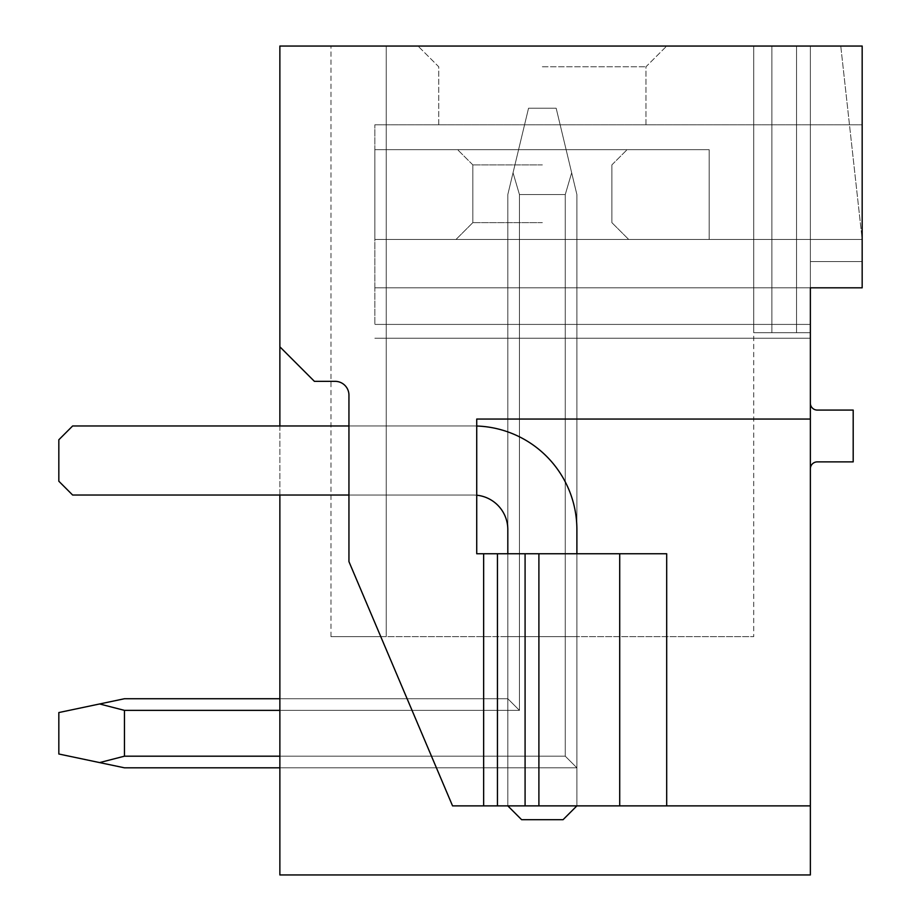 <?xml version="1.0" encoding="UTF-8"?>
<svg xmlns="http://www.w3.org/2000/svg" width="921" height="921" viewBox="0 0 921 921"><rect width="100%" height="100%" fill="white"/><g stroke="black" fill="none" stroke-linecap="round" stroke-linejoin="round"><path stroke-width="0.69" stroke-dasharray="4.61 3.45" d="M279.869 346.803L314.406 381.34L335.129 381.34L314.406 381.34L279.869 346.803L279.869 46.05L862.171 46.05L862.171 239.46L374.847 239.46L862.171 239.46L374.847 239.46L862.171 239.46L374.847 239.46L862.171 239.46L374.847 239.46L709.17 239.46L709.17 149.663L709.17 239.46L374.847 239.46L374.847 149.663L374.847 239.46L374.847 149.663L374.847 239.46L709.17 239.46L709.17 149.663L374.847 149.663L709.17 149.663L374.847 149.663L709.17 149.663L709.17 239.46L374.847 239.46L374.847 124.796L374.847 239.46L862.171 239.46L862.171 124.796L862.171 287.812L374.847 287.812L862.171 287.812L374.847 287.812L862.171 287.812L374.847 287.812L374.847 124.796L374.847 324.422L374.847 287.812L862.171 287.812L862.171 261.564L810.365 261.564L810.365 287.812L862.171 287.812L862.171 46.05L840.758 46.05L862.171 239.46L862.171 46.05L840.758 46.05L862.171 239.46L862.171 124.796L862.171 287.812L862.171 239.46L862.171 287.812L862.171 261.564L810.365 261.564L810.365 332.711L753.723 332.711L810.365 332.711L753.723 332.711L810.365 332.711L753.723 332.711L810.365 332.711L753.723 332.711L810.365 332.711L753.723 332.711L810.365 332.711L753.723 332.711L810.365 332.711L753.723 332.711L810.365 332.711L753.723 332.711L810.365 332.711L753.723 332.711L810.365 332.711L753.723 332.711L810.365 332.711L753.723 332.711L810.365 332.711L753.723 332.711L810.365 332.711L753.723 332.711L810.365 332.711L753.723 332.711L810.365 332.711L753.723 332.711L810.365 332.711L753.723 332.711L810.365 332.711L753.723 332.711L810.365 332.711L753.723 332.711L810.365 332.711L753.723 332.711L810.365 332.711L753.723 332.711L810.365 332.711L753.723 332.711L810.365 332.711L753.723 332.711L810.365 332.711L753.723 332.711L810.365 332.711L753.723 332.711L810.365 332.711L810.365 261.564L810.365 805.875L452.556 805.875L348.944 561.626L348.944 395.155A13.815 13.815 0 0 0 335.129 381.34A13.815 13.815 0 0 1 348.944 395.155A13.815 13.815 0 0 0 335.129 381.34L314.406 381.34L279.869 346.803L279.869 874.95L810.365 874.95L810.365 805.875L452.556 805.875L348.944 561.626L452.556 805.875L483.64 805.875L483.64 553.751L483.64 805.875L810.365 805.875M817.272 410.075A6.908 6.908 0 0 1 810.365 403.168L810.365 468.789A6.908 6.908 0 0 1 817.272 461.882L853.191 461.882L853.191 410.075L817.272 410.075M810.365 287.812L810.365 324.422L374.847 324.422L810.365 324.422M810.365 261.564L810.365 46.05L753.723 46.05L753.723 332.711L753.723 46.05L771.89 46.05L771.89 332.711L771.89 46.05L796.55 46.05L796.55 332.711L796.55 46.05L810.365 46.05L810.365 261.564L810.365 46.05L753.723 46.05L753.723 332.711L753.723 46.05L771.89 46.05L771.89 332.711L771.89 46.05L796.55 46.05L796.55 332.711L796.55 46.05L810.365 46.05L810.365 261.564L810.365 46.05L753.723 46.05L753.723 332.711L753.723 46.05L771.89 46.05L771.89 332.711L771.89 46.05L796.55 46.05L796.55 332.711L796.55 46.05L810.365 46.05L810.365 261.564L810.365 46.05L753.723 46.05L753.723 332.711L753.723 46.05L771.89 46.05L771.89 332.711L771.89 46.05L796.55 46.05L796.55 332.711L796.55 46.05L810.365 46.05L810.365 261.564L810.365 46.05L753.723 46.05L753.723 332.711L753.723 46.05L771.89 46.05L771.89 332.711L771.89 46.05L796.55 46.05L796.55 332.711L796.55 46.05L810.365 46.05L810.365 261.564L810.365 46.05L753.723 46.05L753.723 332.711L753.723 46.05L771.89 46.05L771.89 332.711L771.89 46.05L796.55 46.05L796.55 332.711L796.55 46.05L810.365 46.05L810.365 261.564L810.365 46.05L753.723 46.05L753.723 332.711L753.723 46.05L771.89 46.05L771.89 332.711L771.89 46.05L796.55 46.05L796.55 332.711L796.55 46.05L810.365 46.05L810.365 261.564L810.365 46.05L753.723 46.05L753.723 332.711L753.723 46.05L771.89 46.05L771.89 332.711L771.89 46.05L796.55 46.05L796.55 332.711L796.55 46.05L810.365 46.05L810.365 261.564L810.365 46.05L753.723 46.05L753.723 332.711L753.723 46.05L771.89 46.05L771.89 332.711L771.89 46.05L796.55 46.05L796.55 332.711L796.55 46.05L810.365 46.05L810.365 261.564L810.365 46.05L753.723 46.05L753.723 332.711L753.723 46.05L771.89 46.05L771.89 332.711L771.89 46.05L796.55 46.05L796.55 332.711L796.55 46.05L810.365 46.05L810.365 261.564L810.365 46.05L753.723 46.05L753.723 332.711L753.723 46.05L771.89 46.05L771.89 332.711L771.89 46.05L796.55 46.05L796.55 332.711L796.55 46.05L810.365 46.05L810.365 261.564L810.365 46.05L753.723 46.05L753.723 332.711L753.723 46.05L771.89 46.05L771.89 332.711L771.89 46.05L796.55 46.05L796.55 332.711L796.55 46.05L810.365 46.05L810.365 261.564L810.365 46.05L753.723 46.05L753.723 332.711L753.723 46.05L771.89 46.05L771.89 332.711L771.89 46.05L796.55 46.05L796.55 332.711L796.55 46.05L810.365 46.05L810.365 261.564L810.365 46.05L753.723 46.05L753.723 332.711L753.723 46.05L771.89 46.05L771.89 332.711L771.89 46.05L796.55 46.05L796.55 332.711L796.55 46.05L810.365 46.05L810.365 261.564L810.365 46.05L753.723 46.05L753.723 332.711L753.723 46.05L771.89 46.05L771.89 332.711L771.89 46.05L796.55 46.05L796.55 332.711L796.55 46.05L810.365 46.05L810.365 261.564L810.365 46.05L753.723 46.05L753.723 332.711L753.723 46.05L771.89 46.05L771.89 332.711L771.89 46.05L796.55 46.05L796.55 332.711L796.55 46.05L810.365 46.05L810.365 261.564L810.365 46.05L753.723 46.05L753.723 332.711L753.723 46.05L771.89 46.05L771.89 332.711L771.89 46.05L796.55 46.05L796.55 332.711L796.55 46.05L810.365 46.05L810.365 261.564L810.365 46.05L753.723 46.05L753.723 332.711L753.723 46.05L771.89 46.05L771.89 332.711L771.89 46.05L796.55 46.05L796.55 332.711L796.55 46.05L810.365 46.05L810.365 261.564L810.365 46.05L753.723 46.05L753.723 332.711L753.723 46.05L771.89 46.05L771.89 332.711L771.89 46.05L796.55 46.05L796.55 332.711L796.55 46.05L810.365 46.05L810.365 261.564L810.365 46.05L753.723 46.05L753.723 332.711L753.723 46.05L771.89 46.05L771.89 332.711L771.89 46.05L796.55 46.05L796.55 332.711L796.55 46.05L810.365 46.05L810.365 261.564L810.365 46.05L753.723 46.05L753.723 332.711L753.723 46.05L771.89 46.05L771.89 332.711L771.89 46.05L796.55 46.05L796.55 332.711L796.55 46.05L810.365 46.05L810.365 261.564L810.365 46.05L753.723 46.05L753.723 332.711L753.723 46.05L771.89 46.05L771.89 332.711L771.89 46.05L796.55 46.05L796.55 332.711L796.55 46.05L810.365 46.05L810.365 261.564L810.365 46.05L753.723 46.05L753.723 332.711L753.723 46.05L771.89 46.05L771.89 332.711L771.89 46.05L796.55 46.05L796.55 332.711L796.55 46.05L810.365 46.05L810.365 261.564L810.365 46.05L796.55 46.05L810.365 46.05L810.365 261.564M810.365 403.168L810.365 468.789M279.869 425.963L279.869 495.038M279.869 756.187L565.264 756.187L279.869 756.187L565.264 756.187L279.869 756.187L565.264 756.187L279.869 756.187L565.264 756.187L279.869 756.187L565.264 756.187L279.869 756.187L565.264 756.187L279.869 756.187L565.264 756.187L279.869 756.187L565.264 756.187L279.869 756.187L565.264 756.187L279.869 756.187L565.264 756.187L279.869 756.187L565.264 756.187L279.869 756.187L565.264 756.187L279.869 756.187L565.264 756.187L279.869 756.187L565.264 756.187L279.869 756.187L565.264 756.187L279.869 756.187L565.264 756.187L279.869 756.187L565.264 756.187L279.869 756.187L565.264 756.187L279.869 756.187L565.264 756.187L279.869 756.187L565.264 756.187L279.869 756.187L565.264 756.187L279.869 756.187L565.264 756.187L279.869 756.187L565.264 756.187L279.869 756.187L565.264 756.187L576.891 767.815L576.891 194.561L556.169 108.218L528.539 108.218L507.816 194.561L507.816 698.74L507.816 194.561L507.816 698.74L507.816 194.561L513.043 172.768L507.816 194.561L507.816 698.74L507.816 194.561L507.816 698.74L507.816 194.561L513.043 172.768L507.816 194.561L507.816 698.74L507.816 194.561L507.816 698.74L507.816 194.561L513.043 172.768L507.816 194.561L507.816 698.74L507.816 194.561L507.816 698.74L507.816 194.561L513.043 172.768L507.816 194.561L507.816 698.74L507.816 194.561L507.816 698.74L507.816 194.561L513.043 172.768L507.816 194.561L507.816 698.74L507.816 194.561L507.816 698.74L507.816 194.561L513.043 172.768L507.816 194.561L507.816 698.74L507.816 194.561L507.816 698.74L507.816 194.561L513.043 172.768L507.816 194.561L507.816 698.74L507.816 194.561L507.816 698.74L507.816 636.641L507.816 698.74L507.816 636.641L507.816 698.74L507.816 636.641L507.816 698.74L507.816 636.641L507.816 698.74L507.816 636.641L507.816 698.74L507.816 636.641L507.816 698.74L507.816 636.641L507.816 698.74L507.816 636.641L507.816 698.74L507.816 636.641L507.816 698.74L507.816 636.641L507.816 698.74L507.816 636.641L507.816 698.74L507.816 636.641L507.816 698.74L507.816 636.641L507.816 698.74L507.816 636.641L507.816 698.74L507.816 636.641L507.816 698.74L507.816 636.641L507.816 698.74L507.816 636.641L507.816 698.74L507.816 636.641L507.816 698.74L507.816 636.641L507.816 698.74L507.816 636.641L507.816 698.74L507.816 636.641L507.816 698.74L507.816 636.641L507.816 698.74L507.816 636.641L507.816 698.74L507.816 636.641L507.816 698.74L279.869 698.74L279.869 710.367L279.869 698.74L279.869 710.367L279.869 698.74L279.869 710.367L279.869 698.74L279.869 710.367L279.869 698.74L279.869 710.367L279.869 698.74L279.869 710.367L279.869 698.74L279.869 710.367L279.869 698.74L279.869 710.367L279.869 698.74L279.869 710.367L279.869 698.74L279.869 710.367L279.869 698.74L279.869 710.367L279.869 698.74L279.869 710.367L279.869 698.74L279.869 710.367L279.869 698.74L279.869 710.367L279.869 698.74L279.869 710.367L279.869 698.74L279.869 710.367L279.869 698.74L279.869 710.367L279.869 698.74L279.869 710.367L279.869 698.74L279.869 710.367L279.869 698.74L279.869 710.367L279.869 698.74L279.869 710.367L279.869 698.74L279.869 710.367L279.869 698.74L279.869 710.367L279.869 698.74L279.869 710.367L279.869 698.74L507.816 698.74L519.444 710.367L507.816 698.74L279.869 698.74L507.816 698.74L519.444 710.367L519.444 636.641L507.816 636.641L576.891 636.641L519.444 636.641L576.891 636.641L519.444 636.641L576.891 636.641L519.444 636.641L576.891 636.641L519.444 636.641L576.891 636.641L519.444 636.641L576.891 636.641L519.444 636.641L576.891 636.641L519.444 636.641L576.891 636.641L519.444 636.641L576.891 636.641L519.444 636.641L576.891 636.641L519.444 636.641L576.891 636.641L519.444 636.641L576.891 636.641L519.444 636.641L576.891 636.641L519.444 636.641L576.891 636.641L519.444 636.641L576.891 636.641L519.444 636.641L576.891 636.641L519.444 636.641L576.891 636.641L519.444 636.641L576.891 636.641L519.444 636.641L576.891 636.641L519.444 636.641L576.891 636.641L519.444 636.641L576.891 636.641L519.444 636.641L576.891 636.641L519.444 636.641L576.891 636.641L519.444 636.641L576.891 636.641L519.444 636.641L519.444 710.367L507.816 698.74L279.869 698.74L507.816 698.74L519.444 710.367L519.444 636.641L519.444 710.367L507.816 698.74L279.869 698.74L507.816 698.74L519.444 710.367L519.444 636.641L519.444 710.367L507.816 698.74L279.869 698.74L507.816 698.74L519.444 710.367L519.444 636.641L519.444 710.367L507.816 698.74L279.869 698.74L507.816 698.74L519.444 710.367L519.444 636.641L519.444 710.367L507.816 698.74L279.869 698.74L507.816 698.74L519.444 710.367L519.444 636.641L519.444 710.367L507.816 698.74L279.869 698.74L507.816 698.74L519.444 710.367L519.444 636.641L519.444 710.367L507.816 698.74L279.869 698.74L507.816 698.74L519.444 710.367L519.444 636.641L519.444 710.367L507.816 698.74L279.869 698.74L507.816 698.74L519.444 710.367L519.444 636.641L519.444 710.367L507.816 698.74L279.869 698.74L507.816 698.74L519.444 710.367L519.444 636.641L519.444 710.367L507.816 698.74L279.869 698.74L507.816 698.74L519.444 710.367L519.444 636.641L519.444 710.367L507.816 698.74L279.869 698.74L507.816 698.74L519.444 710.367L519.444 636.641L519.444 710.367L507.816 698.74L279.869 698.74L507.816 698.74L519.444 710.367L519.444 636.641L519.444 710.367L507.816 698.74L279.869 698.74L507.816 698.74L519.444 710.367L519.444 636.641L519.444 710.367L507.816 698.74L279.869 698.74L507.816 698.74L519.444 710.367L519.444 636.641L519.444 710.367L507.816 698.74L279.869 698.74L507.816 698.74L519.444 710.367L519.444 636.641L519.444 710.367L507.816 698.74L279.869 698.74L507.816 698.74L519.444 710.367L519.444 636.641L519.444 710.367L507.816 698.74L279.869 698.74L507.816 698.74L519.444 710.367L519.444 636.641L519.444 710.367L507.816 698.74L279.869 698.74L507.816 698.74L519.444 710.367L519.444 636.641L519.444 710.367L507.816 698.74L279.869 698.74L507.816 698.74L519.444 710.367L519.444 636.641L519.444 710.367L507.816 698.74L279.869 698.74L507.816 698.74L519.444 710.367L519.444 636.641L519.444 710.367L507.816 698.74L279.869 698.74L507.816 698.74L519.444 710.367L519.444 636.641L519.444 710.367L507.816 698.74L279.869 698.74L507.816 698.74L519.444 710.367L519.444 636.641L519.444 710.367L507.816 698.74L279.869 698.74L507.816 698.74L519.444 710.367L519.444 636.641L519.444 710.367L507.816 698.74L124.45 698.74L99.606 703.966L124.45 710.367L519.444 710.367L519.444 194.561L513.043 172.768L507.816 194.561L507.816 698.74L519.444 710.367L519.444 194.561L565.264 194.561L519.444 194.561L513.043 172.768L519.444 194.561L565.264 194.561L519.444 194.561L513.043 172.768L528.539 108.218L556.169 108.218L528.539 108.218L507.816 194.561L507.816 698.74L124.45 698.74L58.829 712.555L58.829 754L124.45 767.815L99.606 762.588L124.45 756.187L99.606 762.588L58.829 754L58.829 712.555L58.829 754L124.45 767.815L99.606 762.588L124.45 756.187L565.264 756.187L565.264 636.641L565.264 756.187L576.891 767.815L279.869 767.815L279.869 710.367L519.444 710.367L507.816 698.74L519.444 710.367L519.444 194.561L565.264 194.561L519.444 194.561L513.043 172.768L519.444 194.561L565.264 194.561L519.444 194.561L513.043 172.768L528.539 108.218L556.169 108.218L528.539 108.218L507.816 194.561L513.043 172.768L519.444 194.561L565.264 194.561L519.444 194.561L513.043 172.768L528.539 108.218L556.169 108.218L528.539 108.218L507.816 194.561L507.816 698.74L124.45 698.74L99.606 703.966L124.45 710.367L124.45 756.187L124.45 710.367L519.444 710.367L519.444 194.561L565.264 194.561L519.444 194.561L513.043 172.768L519.444 194.561L565.264 194.561L519.444 194.561L513.043 172.768L528.539 108.218L556.169 108.218L528.539 108.218L507.816 194.561L507.816 698.74L519.444 710.367L507.816 698.74L124.45 698.74L58.829 712.555L58.829 754L58.829 712.555L58.829 754L99.606 762.588L58.829 754L58.829 712.555L58.829 754L124.45 767.815L99.606 762.588L124.45 756.187L99.606 762.588L58.829 754L58.829 712.555L58.829 754L124.45 767.815L99.606 762.588L124.45 756.187L565.264 756.187L576.891 767.815L279.869 767.815L279.869 710.367L519.444 710.367L519.444 194.561L565.264 194.561L519.444 194.561L513.043 172.768L519.444 194.561L565.264 194.561L519.444 194.561L513.043 172.768L528.539 108.218L556.169 108.218L528.539 108.218L507.816 194.561L513.043 172.768L519.444 194.561L565.264 194.561L519.444 194.561L513.043 172.768L528.539 108.218L556.169 108.218L528.539 108.218L507.816 194.561L507.816 698.74L519.444 710.367L519.444 194.561L565.264 194.561L519.444 194.561L513.043 172.768L519.444 194.561L565.264 194.561L519.444 194.561L513.043 172.768L528.539 108.218L556.169 108.218L528.539 108.218L507.816 194.561L507.816 698.74L124.45 698.74L99.606 703.966L124.45 710.367L519.444 710.367L507.816 698.74L519.444 710.367L519.444 194.561L565.264 194.561L519.444 194.561L513.043 172.768L519.444 194.561L565.264 194.561L519.444 194.561L513.043 172.768L528.539 108.218L556.169 108.218L528.539 108.218L507.816 194.561L513.043 172.768L519.444 194.561L565.264 194.561L519.444 194.561L513.043 172.768L528.539 108.218L556.169 108.218L528.539 108.218L507.816 194.561L507.816 698.74L124.45 698.74L58.829 712.555L58.829 754L58.829 712.555L58.829 754L99.606 762.588L58.829 754L58.829 712.555L58.829 754L124.45 767.815L99.606 762.588L124.45 756.187L124.45 710.367L124.45 756.187L99.606 762.588L58.829 754L58.829 712.555L58.829 754L124.45 767.815L99.606 762.588L124.45 756.187L565.264 756.187L279.869 756.187L279.869 710.367L519.444 710.367L519.444 194.561L565.264 194.561L519.444 194.561L513.043 172.768L519.444 194.561L565.264 194.561L519.444 194.561L513.043 172.768L528.539 108.218L556.169 108.218L528.539 108.218L507.816 194.561L507.816 698.74L519.444 710.367L507.816 698.74L124.45 698.74L99.606 703.966L124.45 710.367L519.444 710.367L519.444 194.561L565.264 194.561L519.444 194.561L513.043 172.768L519.444 194.561L565.264 194.561L519.444 194.561L513.043 172.768L528.539 108.218L556.169 108.218L528.539 108.218L507.816 194.561L513.043 172.768L519.444 194.561L565.264 194.561L519.444 194.561L513.043 172.768L528.539 108.218L556.169 108.218L528.539 108.218L507.816 194.561L507.816 698.74L519.444 710.367L519.444 194.561L565.264 194.561L519.444 194.561L513.043 172.768L519.444 194.561L565.264 194.561L519.444 194.561L513.043 172.768L528.539 108.218L556.169 108.218L528.539 108.218L507.816 194.561L507.816 698.74L124.45 698.74L58.829 712.555L58.829 754L58.829 712.555L58.829 754L99.606 762.588L58.829 754L58.829 712.555L58.829 754L124.45 767.815L99.606 762.588L124.45 756.187L124.45 710.367L519.444 710.367L507.816 698.74L519.444 710.367L519.444 194.561L565.264 194.561L519.444 194.561L513.043 172.768L519.444 194.561L565.264 194.561L519.444 194.561L519.444 710.367L507.816 698.74L124.45 698.74L99.606 703.966L124.45 710.367L124.45 756.187L99.606 762.588L58.829 754L58.829 712.555L58.829 754L124.45 767.815L99.606 762.588L124.45 756.187L565.264 756.187L565.264 636.641L565.264 756.187L576.891 767.815L279.869 767.815L279.869 710.367L519.444 710.367L519.444 194.561L519.444 710.367L507.816 698.74L519.444 710.367L519.444 194.561L519.444 710.367L507.816 698.74L124.45 698.74L58.829 712.555L58.829 754L58.829 712.555L58.829 754L99.606 762.588L58.829 754L58.829 712.555L58.829 754L124.45 767.815L99.606 762.588L124.45 756.187L124.45 710.367L519.444 710.367L519.444 194.561L519.444 710.367L507.816 698.74L519.444 710.367L519.444 194.561L519.444 710.367L507.816 698.74L124.45 698.74L99.606 703.966L124.45 710.367L519.444 710.367L519.444 194.561L519.444 710.367L507.816 698.74L519.444 710.367L519.444 194.561L519.444 710.367L507.816 698.74L124.45 698.74L58.829 712.555L58.829 754L58.829 712.555L58.829 754L99.606 762.588L58.829 754L58.829 712.555L58.829 754L124.45 767.815L99.606 762.588L124.45 756.187L99.606 762.588L58.829 754L58.829 712.555L58.829 754L124.45 767.815L99.606 762.588L124.45 756.187L565.264 756.187L576.891 767.815L279.869 767.815L279.869 710.367L519.444 710.367L519.444 194.561L519.444 710.367L507.816 698.74L519.444 710.367L519.444 194.561L519.444 710.367L507.816 698.74L124.45 698.74L99.606 703.966L124.45 710.367L124.45 756.187L124.45 710.367L519.444 710.367L519.444 194.561L519.444 710.367L507.816 698.74L519.444 710.367L519.444 194.561L513.043 172.768L528.539 108.218L556.169 108.218L528.539 108.218L507.816 194.561L528.539 108.218L556.169 108.218L528.539 108.218L507.816 194.561L507.816 698.74L124.45 698.74L58.829 712.555L58.829 754L58.829 712.555L58.829 754L99.606 762.588L58.829 754L58.829 712.555L99.606 703.966L124.45 710.367L519.444 710.367L519.444 194.561L513.043 172.768L528.539 108.218L556.169 108.218L528.539 108.218L507.816 194.561L507.816 698.74L519.444 710.367L507.816 698.74L124.45 698.74L99.606 703.966L124.45 710.367L124.45 756.187L99.606 762.588L124.45 767.815L99.606 762.588L124.45 756.187L565.264 756.187L279.869 756.187L279.869 767.815L279.869 710.367L519.444 710.367L519.444 194.561L519.444 710.367L507.816 698.74L519.444 710.367L519.444 194.561L513.043 172.768L528.539 108.218L556.169 108.218L528.539 108.218L507.816 194.561L513.043 172.768L519.444 194.561L519.444 710.367L507.816 698.74L124.45 698.74L58.829 712.555L99.606 703.966L124.45 710.367L519.444 710.367L519.444 194.561L519.444 710.367L507.816 698.74L519.444 710.367L519.444 194.561L513.043 172.768L528.539 108.218L556.169 108.218L528.539 108.218L507.816 194.561L507.816 698.74L124.45 698.74L99.606 703.966L124.45 710.367L519.444 710.367L519.444 194.561L513.043 172.768L528.539 108.218L556.169 108.218L528.539 108.218L507.816 194.561L507.816 698.74L519.444 710.367L507.816 698.74L124.45 698.74L58.829 712.555L99.606 703.966L124.45 710.367L124.45 756.187L124.45 710.367L519.444 710.367L519.444 194.561L519.444 710.367L507.816 698.74L519.444 710.367L519.444 194.561L513.043 172.768L528.539 108.218L556.169 108.218L528.539 108.218L507.816 194.561L528.539 108.218L556.169 108.218L528.539 108.218L507.816 194.561L507.816 698.74L124.45 698.74L99.606 703.966L124.45 710.367L519.444 710.367L519.444 194.561L513.043 172.768L528.539 108.218L556.169 108.218L528.539 108.218L507.816 194.561L507.816 698.74L519.444 710.367L507.816 698.74L124.45 698.74L58.829 712.555L99.606 703.966L124.45 710.367L124.45 756.187L99.606 762.588L58.829 754L124.45 767.815L99.606 762.588L124.45 756.187L565.264 756.187L565.264 636.641L565.264 756.187L576.891 767.815L279.869 767.815L279.869 710.367L519.444 710.367L519.444 194.561L519.444 710.367L507.816 698.74L519.444 710.367L519.444 194.561L513.043 172.768L528.539 108.218L556.169 108.218L528.539 108.218L507.816 194.561L513.043 172.768L519.444 194.561L519.444 710.367L124.45 710.367L519.444 710.367L124.45 710.367L124.45 756.187L124.45 710.367L519.444 710.367L124.45 710.367L124.45 756.187L99.606 762.588L58.829 754L58.829 712.555L99.606 703.966L124.45 710.367L519.444 710.367L124.45 710.367L124.45 756.187L565.264 756.187L576.891 767.815L279.869 767.815L279.869 710.367M386.244 636.641L386.244 46.05L386.244 636.641L330.984 636.641L386.244 636.641L386.244 46.05L330.984 46.05L386.244 46.05L386.244 636.641L330.984 636.641L386.244 636.641L386.244 46.05L330.984 46.05L386.244 46.05L386.244 636.641L330.984 636.641L386.244 636.641L386.244 46.05L330.984 46.05L386.244 46.05L386.244 636.641L330.984 636.641L386.244 636.641L386.244 46.05L330.984 46.05L386.244 46.05L386.244 636.641L330.984 636.641L386.244 636.641L386.244 46.05L330.984 46.05L386.244 46.05L386.244 636.641L330.984 636.641L386.244 636.641L386.244 46.05L330.984 46.05L386.244 46.05L386.244 636.641L330.984 636.641L386.244 636.641L386.244 46.05L330.984 46.05L386.244 46.05L386.244 636.641L330.984 636.641L386.244 636.641L386.244 46.05L330.984 46.05L386.244 46.05L386.244 636.641L330.984 636.641L386.244 636.641L386.244 46.05L330.984 46.05L386.244 46.05L386.244 636.641L330.984 636.641L386.244 636.641L386.244 46.05L330.984 46.05L386.244 46.05L386.244 636.641L330.984 636.641L386.244 636.641L386.244 46.05L330.984 46.05L386.244 46.05L386.244 636.641L330.984 636.641L386.244 636.641L386.244 46.05L330.984 46.05L386.244 46.05L386.244 636.641L330.984 636.641L386.244 636.641L386.244 46.05L330.984 46.05L386.244 46.05L386.244 636.641L330.984 636.641L386.244 636.641L386.244 46.05L330.984 46.05L386.244 46.05L386.244 636.641L330.984 636.641L386.244 636.641L386.244 46.05L330.984 46.05L386.244 46.05L386.244 636.641L330.984 636.641L386.244 636.641L386.244 46.05L330.984 46.05L386.244 46.05L386.244 636.641L330.984 636.641L386.244 636.641L386.244 46.05L330.984 46.05L386.244 46.05L386.244 636.641L330.984 636.641L386.244 636.641L386.244 46.05L330.984 46.05L386.244 46.05L386.244 636.641L330.984 636.641L386.244 636.641L386.244 46.05L330.984 46.05L386.244 46.05L386.244 636.641L330.984 636.641L386.244 636.641L386.244 46.05L330.984 46.05L386.244 46.05L386.244 636.641L330.984 636.641L386.244 636.641L386.244 46.05L330.984 46.05L386.244 46.05L386.244 636.641L330.984 636.641L386.244 636.641L386.244 46.05L330.984 46.05L386.244 46.05L386.244 636.641L330.984 636.641L386.244 636.641L386.244 46.05L330.984 46.05L386.244 46.05L330.984 46.05L386.244 46.05L386.244 636.641L386.244 46.05L386.244 636.641L330.984 636.641L753.723 636.641L386.244 636.641M753.723 46.05L753.723 636.641L753.723 46.05L753.723 332.711L753.723 46.05L386.244 46.05L753.723 46.05M542.354 46.05L666.689 46.05L542.354 46.05M771.89 46.05L771.89 332.711L771.89 46.05M796.55 46.05L796.55 332.711L796.55 46.05M124.45 698.74L99.606 703.966L124.45 698.74L99.606 703.966L124.45 698.74L99.606 703.966L124.45 698.74L99.606 703.966L124.45 698.74L99.606 703.966L124.45 698.74L99.606 703.966L124.45 698.74L99.606 703.966L124.45 698.74L99.606 703.966L124.45 698.74L99.606 703.966L124.45 698.74L99.606 703.966L124.45 698.74L99.606 703.966L124.45 698.74L99.606 703.966L124.45 710.367L519.444 710.367L507.816 698.74L124.45 698.74L99.606 703.966L124.45 710.367L519.444 710.367L507.816 698.74L124.45 698.74L99.606 703.966L124.45 710.367L519.444 710.367L507.816 698.74L124.45 698.74L99.606 703.966L124.45 710.367L124.45 756.187L565.264 756.187L565.264 194.561L571.665 172.768L556.169 108.218L571.665 172.768L556.169 108.218L571.665 172.768L556.169 108.218L571.665 172.768L556.169 108.218L571.665 172.768L556.169 108.218L571.665 172.768L556.169 108.218L571.665 172.768L556.169 108.218L571.665 172.768L556.169 108.218L571.665 172.768L556.169 108.218L571.665 172.768L556.169 108.218L571.665 172.768L556.169 108.218L571.665 172.768L556.169 108.218L571.665 172.768L556.169 108.218L571.665 172.768L556.169 108.218L571.665 172.768L556.169 108.218L571.665 172.768L556.169 108.218L571.665 172.768L556.169 108.218L571.665 172.768L556.169 108.218L571.665 172.768L556.169 108.218L571.665 172.768L556.169 108.218L571.665 172.768L556.169 108.218L571.665 172.768L556.169 108.218L571.665 172.768L565.264 194.561L565.264 756.187L576.891 767.815L576.891 194.561L556.169 108.218L528.539 108.218L507.816 194.561L507.816 698.74L124.45 698.74L99.606 703.966L124.45 710.367L124.45 756.187L565.264 756.187L576.891 767.815L576.891 194.561L571.665 172.768L565.264 194.561L565.264 756.187L576.891 767.815L576.891 194.561L571.665 172.768L565.264 194.561L565.264 756.187L576.891 767.815L576.891 194.561L571.665 172.768L565.264 194.561L565.264 756.187L576.891 767.815L576.891 194.561L571.665 172.768L565.264 194.561L565.264 756.187L124.45 756.187L565.264 756.187L576.891 767.815L576.891 194.561L571.665 172.768L565.264 194.561L565.264 756.187L576.891 767.815L576.891 194.561L571.665 172.768L565.264 194.561L565.264 756.187L576.891 767.815L576.891 194.561L571.665 172.768L565.264 194.561L565.264 756.187L576.891 767.815L576.891 194.561L571.665 172.768L565.264 194.561L565.264 756.187L124.45 756.187L565.264 756.187L576.891 767.815L576.891 194.561L571.665 172.768L565.264 194.561L565.264 756.187L576.891 767.815L576.891 194.561L571.665 172.768L565.264 194.561L565.264 756.187L576.891 767.815L576.891 194.561L571.665 172.768L565.264 194.561L565.264 756.187L576.891 767.815L576.891 194.561L571.665 172.768L565.264 194.561L565.264 756.187L124.45 756.187L565.264 756.187L576.891 767.815L576.891 194.561L571.665 172.768L565.264 194.561L565.264 756.187L576.891 767.815L576.891 194.561L571.665 172.768L565.264 194.561L565.264 756.187L576.891 767.815L576.891 194.561L571.665 172.768L565.264 194.561L565.264 756.187L576.891 767.815L576.891 194.561L571.665 172.768L565.264 194.561L565.264 756.187L124.45 756.187L565.264 756.187L576.891 767.815L576.891 194.561L571.665 172.768L565.264 194.561L565.264 756.187L576.891 767.815L576.891 194.561L571.665 172.768L565.264 194.561L565.264 756.187L576.891 767.815L576.891 194.561L571.665 172.768L565.264 194.561L565.264 756.187L576.891 767.815L576.891 194.561L571.665 172.768L565.264 194.561L565.264 756.187L124.45 756.187L565.264 756.187L576.891 767.815L576.891 194.561L571.665 172.768L565.264 194.561L565.264 756.187L576.891 767.815L576.891 194.561L571.665 172.768L565.264 194.561L565.264 756.187L576.891 767.815L576.891 194.561L571.665 172.768L565.264 194.561L565.264 756.187L576.891 767.815L576.891 194.561L571.665 172.768L565.264 194.561L565.264 756.187L124.45 756.187L565.264 756.187L576.891 767.815L576.891 194.561L571.665 172.768L565.264 194.561L565.264 756.187L576.891 767.815L576.891 194.561L571.665 172.768L565.264 194.561L565.264 756.187L576.891 767.815L576.891 194.561L571.665 172.768L565.264 194.561L565.264 756.187L576.891 767.815L576.891 194.561L571.665 172.768L565.264 194.561L565.264 756.187L576.891 767.815L576.891 194.561L571.665 172.768L565.264 194.561L565.264 756.187L576.891 767.815L576.891 194.561L571.665 172.768L565.264 194.561L565.264 756.187L576.891 767.815L576.891 194.561L571.665 172.768L565.264 194.561L565.264 756.187L576.891 767.815L576.891 194.561L571.665 172.768L565.264 194.561L565.264 756.187L576.891 767.815L576.891 194.561L571.665 172.768L565.264 194.561L565.264 756.187L576.891 767.815L576.891 194.561L571.665 172.768L565.264 194.561L565.264 756.187L576.891 767.815L576.891 194.561L571.665 172.768L565.264 194.561L565.264 756.187L576.891 767.815L576.891 194.561L571.665 172.768L565.264 194.561L565.264 756.187L576.891 767.815L576.891 194.561L571.665 172.768L565.264 194.561L565.264 756.187L576.891 767.815L576.891 194.561L571.665 172.768L565.264 194.561L565.264 756.187L576.891 767.815L576.891 194.561L571.665 172.768L565.264 194.561L565.264 756.187L576.891 767.815L576.891 194.561L571.665 172.768L565.264 194.561L565.264 756.187L576.891 767.815L576.891 194.561L571.665 172.768L565.264 194.561L565.264 756.187L576.891 767.815L576.891 194.561L571.665 172.768L565.264 194.561L565.264 756.187L576.891 767.815L576.891 194.561L571.665 172.768L565.264 194.561L565.264 756.187L576.891 767.815L576.891 194.561L571.665 172.768L565.264 194.561L565.264 756.187L576.891 767.815L576.891 194.561L571.665 172.768L576.891 194.561L576.891 767.815L565.264 756.187L565.264 636.641L565.264 756.187L576.891 767.815L576.891 636.641L576.891 767.815L565.264 756.187L565.264 636.641L565.264 756.187L576.891 767.815L576.891 636.641L576.891 767.815L565.264 756.187L565.264 636.641L565.264 756.187L576.891 767.815L576.891 636.641L576.891 767.815L565.264 756.187L565.264 636.641L565.264 756.187L576.891 767.815L576.891 636.641L576.891 767.815L565.264 756.187L565.264 636.641L565.264 756.187L576.891 767.815L576.891 636.641L576.891 767.815L565.264 756.187L565.264 636.641L565.264 756.187L576.891 767.815L576.891 636.641L576.891 767.815L565.264 756.187L565.264 636.641L565.264 756.187L576.891 767.815L576.891 636.641L576.891 767.815L565.264 756.187L565.264 636.641L565.264 756.187L576.891 767.815L576.891 636.641L576.891 767.815L565.264 756.187L565.264 636.641L565.264 756.187L576.891 767.815L576.891 636.641L576.891 767.815L565.264 756.187L565.264 636.641L565.264 756.187L576.891 767.815L576.891 636.641L576.891 767.815L565.264 756.187L565.264 636.641L565.264 756.187L576.891 767.815L576.891 636.641L576.891 767.815L565.264 756.187L565.264 636.641L565.264 756.187L576.891 767.815L576.891 636.641L576.891 767.815L565.264 756.187L565.264 636.641L565.264 756.187L576.891 767.815L576.891 636.641L576.891 767.815L565.264 756.187L565.264 636.641L565.264 756.187L576.891 767.815L576.891 636.641L576.891 767.815L565.264 756.187L565.264 636.641L565.264 756.187L576.891 767.815L576.891 636.641L576.891 767.815L565.264 756.187L565.264 636.641L565.264 756.187L576.891 767.815L576.891 636.641L576.891 767.815L576.891 636.641L576.891 767.815L576.891 636.641L576.891 767.815L576.891 636.641L576.891 767.815L576.891 636.641L576.891 767.815L565.264 756.187L124.45 756.187L565.264 756.187L124.45 756.187L565.264 756.187L124.45 756.187L565.264 756.187L124.45 756.187L565.264 756.187L124.45 756.187L565.264 756.187L124.45 756.187L565.264 756.187L124.45 756.187L565.264 756.187L124.45 756.187L565.264 756.187L124.45 756.187L565.264 756.187L565.264 636.641L565.264 756.187L576.891 767.815L124.45 767.815L99.606 762.588L124.45 767.815L99.606 762.588L124.45 756.187L124.45 710.367L519.444 710.367L124.45 710.367L124.45 756.187L99.606 762.588L58.829 754L124.45 767.815L99.606 762.588L124.45 756.187L565.264 756.187L565.264 636.641L565.264 756.187L576.891 767.815L124.45 767.815L58.829 754L58.829 712.555L99.606 703.966L124.45 710.367L519.444 710.367L124.45 710.367L124.45 756.187L124.45 710.367L519.444 710.367L124.45 710.367L124.45 756.187L99.606 762.588L124.45 767.815L99.606 762.588L124.45 756.187L565.264 756.187L576.891 767.815L124.45 767.815L58.829 754L124.45 767.815L99.606 762.588L124.45 756.187L124.45 710.367L519.444 710.367L124.45 710.367L124.45 756.187L99.606 762.588L58.829 754L58.829 712.555L99.606 703.966L124.45 710.367L519.444 710.367L124.45 710.367L124.45 756.187L565.264 756.187L565.264 636.641L565.264 756.187L576.891 767.815L124.45 767.815L99.606 762.588L124.45 767.815L99.606 762.588L124.45 756.187L124.45 710.367L519.444 710.367L124.45 710.367L124.45 756.187L99.606 762.588L58.829 754L124.45 767.815L99.606 762.588L124.45 756.187L565.264 756.187L576.891 767.815L124.45 767.815L58.829 754L58.829 712.555L99.606 703.966L124.45 710.367L519.444 710.367L124.45 710.367L124.45 756.187L124.45 710.367L519.444 710.367L124.45 710.367L124.45 756.187L99.606 762.588L124.45 767.815L576.891 767.815L124.45 767.815L576.891 767.815L124.45 767.815L576.891 767.815L124.45 767.815L576.891 767.815L124.45 767.815L576.891 767.815L124.45 767.815L576.891 767.815L124.45 767.815L576.891 767.815L124.45 767.815L576.891 767.815L124.45 767.815L576.891 767.815L124.45 767.815L576.891 767.815L124.45 767.815L576.891 767.815L124.45 767.815L576.891 767.815L124.45 767.815L576.891 767.815L124.45 767.815L576.891 767.815L124.45 767.815L576.891 767.815L124.45 767.815L576.891 767.815L124.45 767.815L576.891 767.815L124.45 767.815L576.891 767.815L124.45 767.815L576.891 767.815L124.45 767.815L99.606 762.588L124.45 756.187L565.264 756.187L565.264 636.641L565.264 756.187L576.891 767.815L124.45 767.815L58.829 754L99.606 762.588L124.45 756.187L124.45 710.367L519.444 710.367L124.45 710.367L124.45 756.187L99.606 762.588L58.829 754L58.829 712.555L99.606 703.966L124.45 710.367L519.444 710.367L124.45 710.367L124.45 756.187L565.264 756.187L576.891 767.815L124.45 767.815L576.891 767.815L124.45 767.815L99.606 762.588L124.45 756.187L124.45 710.367L519.444 710.367L124.45 710.367L124.45 756.187L99.606 762.588L58.829 754L99.606 762.588L124.45 756.187L565.264 756.187L565.264 636.641L565.264 756.187L576.891 767.815L279.869 767.815M483.64 553.751L538.9 553.751L538.9 805.875L538.9 553.751L666.689 553.751L576.891 553.751L576.891 805.863L507.816 805.875L666.689 805.875L576.891 805.875L576.891 529.575A103.613 103.613 0 0 0 473.279 425.963L348.944 425.963L348.944 495.038L473.279 495.038A34.538 34.538 0 0 1 476.733 495.21L476.733 553.751L483.64 553.751L483.64 805.875M666.689 805.875L666.689 553.751L666.689 805.875L666.689 553.751L507.816 553.751L507.816 805.887L521.62 819.69L563.065 819.69L576.891 805.863L576.891 529.575A103.613 103.613 0 0 0 473.279 425.963A103.613 103.613 0 0 1 476.733 426.02L476.733 553.751L507.816 553.751L507.816 805.875L521.62 819.69L563.065 819.69L576.891 805.863L576.891 553.751L576.891 805.875L576.891 529.575A103.613 103.613 0 0 0 473.279 425.963A103.613 103.613 0 0 1 476.733 426.02L476.733 495.21A34.538 34.538 0 0 0 473.279 495.038A34.538 34.538 0 0 1 476.733 495.21A34.538 34.538 0 0 0 473.279 495.038A34.538 34.538 0 0 1 507.816 529.587L507.816 805.887L521.62 819.69L563.065 819.69L576.891 805.863L576.891 553.751L507.816 553.751L507.816 805.887L507.816 553.751L476.733 553.751L476.733 419.055L810.365 419.055L476.733 419.055L476.733 426.02L476.733 419.055L810.365 419.055M538.9 553.751L538.9 805.875M619.718 553.751L619.718 805.875M476.733 426.02A103.613 103.613 0 0 0 473.279 425.963L72.644 425.963L473.279 425.963A103.613 103.613 0 0 1 476.733 426.02A103.613 103.613 0 0 0 473.279 425.963L348.944 425.963L348.944 495.038L473.279 495.038A34.538 34.538 0 0 1 507.816 529.587L507.816 553.751M374.847 124.796L862.171 124.796L374.847 124.796M542.354 124.796L438.741 124.796L542.354 124.796M374.847 338.237L810.365 338.237L374.847 338.237M542.354 66.773L645.966 66.773L542.354 66.773M576.891 553.751L576.891 805.875M348.944 425.963L348.944 495.038L473.279 495.038L72.644 495.038L58.829 481.223L72.644 495.038L58.829 481.223L58.829 439.778L58.829 481.223L58.829 439.778L72.644 425.963L58.829 439.778L72.644 425.963L473.279 425.963L348.944 425.963L348.944 495.038L473.279 495.038A34.538 34.538 0 0 1 507.816 529.587L507.816 805.887M348.944 495.038L473.279 495.038A34.538 34.538 0 0 1 476.733 495.21M542.354 149.663L457.599 149.663L542.354 149.663M542.354 164.894L472.83 164.894L542.354 164.894M542.354 239.46L628.698 239.46L542.354 239.46M542.354 222.64L472.83 222.64L542.354 222.64M99.606 703.966L58.829 712.555L99.606 703.966L58.829 712.555L99.606 703.966L58.829 712.555L99.606 703.966L124.45 710.367L519.444 710.367L124.45 710.367L99.606 703.966L58.829 712.555L99.606 703.966L124.45 710.367L99.606 703.966L58.829 712.555L99.606 703.966L124.45 710.367L99.606 703.966L58.829 712.555L99.606 703.966L124.45 710.367L124.45 756.187L99.606 762.588L58.829 754L58.829 712.555L99.606 703.966L124.45 710.367L124.45 756.187L99.606 762.588L124.45 756.187L124.45 710.367L99.606 703.966L58.829 712.555L99.606 703.966L124.45 710.367L99.606 703.966L58.829 712.555L99.606 703.966L124.45 710.367L124.45 756.187L99.606 762.588L58.829 754L58.829 712.555L99.606 703.966L124.45 710.367L99.606 703.966L58.829 712.555L99.606 703.966L124.45 710.367L124.45 756.187L99.606 762.588L124.45 756.187L124.45 710.367L99.606 703.966L58.829 712.555L99.606 703.966L124.45 710.367L99.606 703.966L58.829 712.555L99.606 703.966L124.45 710.367L124.45 756.187L99.606 762.588L124.45 756.187L124.45 710.367L99.606 703.966L58.829 712.555L99.606 703.966L124.45 710.367L99.606 703.966L58.829 712.555L99.606 703.966L124.45 710.367L124.45 756.187L99.606 762.588M565.264 756.187L565.264 194.561L571.665 172.768L556.169 108.218L571.665 172.768L565.264 194.561L565.264 756.187L576.891 767.815L565.264 756.187M124.45 756.187L124.45 710.367M497.455 553.751L497.455 805.875M525.085 553.751L525.085 805.875M330.984 636.641L330.984 46.05L330.984 636.641M645.966 124.796L645.966 66.773L666.689 46.05L645.966 66.773L645.966 124.796M438.741 124.796L438.741 66.773L418.019 46.05L438.741 66.773L438.741 124.796M611.878 164.894L627.109 149.663L611.878 164.894L611.878 222.64L611.878 164.894M472.83 164.894L457.599 149.663L472.83 164.894L472.83 222.64L472.83 164.894M611.878 222.64L628.698 239.46L611.878 222.64M472.83 222.64L456.01 239.46L472.83 222.64"/><path stroke-width="1.38" d="M810.365 324.422L810.365 287.812L862.171 287.812L862.171 46.05L279.869 46.05L279.869 425.963M810.365 468.789A6.908 6.908 0 0 1 817.272 461.882L853.191 461.882L853.191 410.075L817.272 410.075A6.908 6.908 0 0 1 810.365 403.168M810.365 287.812L810.365 874.95L279.869 874.95L279.869 495.038M810.365 419.055L476.733 419.055L476.733 553.751L666.689 553.751L666.689 805.875L810.365 805.875M483.64 553.751L483.64 805.875L452.556 805.875L348.944 561.626L348.944 395.155A13.815 13.815 0 0 0 335.129 381.34L314.406 381.34L279.869 346.803M538.9 553.751L538.9 805.875L483.64 805.875M538.9 805.875L666.689 805.875M619.718 553.751L619.718 805.875M476.733 426.02A103.613 103.613 0 0 1 576.891 529.575L576.891 553.751M507.816 805.875L521.62 819.69L563.065 819.69L576.88 805.875M476.733 495.21A34.538 34.538 0 0 1 507.816 529.587L507.816 553.751M348.944 425.963L72.644 425.963L58.829 439.778L58.829 481.223L72.644 495.038L348.944 495.038M124.45 698.74L279.869 698.74L124.45 698.74L279.869 698.74L124.45 698.74L279.869 698.74L124.45 698.74L279.869 698.74L124.45 698.74L279.869 698.74L124.45 698.74L279.869 698.74L124.45 698.74L279.869 698.74L124.45 698.74L279.869 698.74L124.45 698.74L279.869 698.74L124.45 698.74L279.869 698.74L124.45 698.74L279.869 698.74L124.45 698.74L279.869 698.74L124.45 698.74L99.606 703.966L124.45 710.367L279.869 710.367M124.45 710.367L124.45 756.187L99.606 762.588L124.45 767.815L279.869 767.815M279.869 756.187L124.45 756.187M99.606 703.966L58.829 712.555L58.829 754L99.606 762.588M497.455 805.875L497.455 553.751M525.085 553.751L525.085 805.875"/></g></svg>
